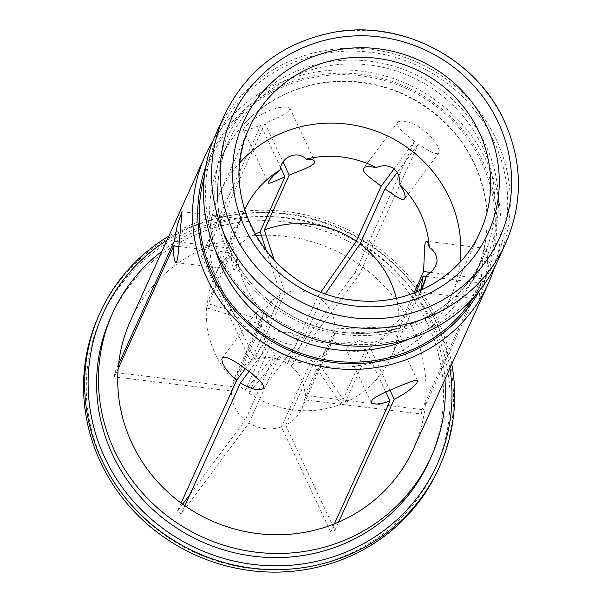 <?xml version="1.0" encoding="UTF-8"?>
<svg xmlns="http://www.w3.org/2000/svg" width="602" height="602" viewBox="0 0 602 602"><rect width="100%" height="100%" fill="white"/><g stroke="black" fill="none" stroke-linecap="round" stroke-linejoin="round"><path stroke-width="0.45" stroke-dasharray="3.01 2.26" d="M433.357 324.516A183.256 175.34 -155.6 0 1 251.636 568.581A183.256 175.34 -155.6 0 1 119.542 286.59A183.256 175.34 -155.6 0 1 433.357 324.516M182.662 504.19L177.379 511.294L181.157 514.003L248.935 422.965A36.985 35.39 24.4 0 0 281.443 426.893L330.709 532.078L334.908 530.332L285.641 425.147A36.985 35.39 24.4 0 0 301.873 408.48A36.985 35.39 24.4 0 0 304.462 399.871L421.513 414.018L421.934 409.556L304.883 395.409A36.985 35.39 24.4 0 0 291.202 366.204L358.98 275.167L355.203 272.458L287.425 363.495A36.985 35.39 24.4 0 0 254.917 359.567L205.651 254.383L201.452 256.128L250.718 361.313A36.985 35.39 24.4 0 0 234.487 377.981A36.985 35.39 24.4 0 0 231.898 386.589L114.847 372.442L114.425 376.905L231.477 391.052A36.985 35.39 24.4 0 0 245.157 420.256L190.157 494.129M304.883 395.409L334.998 328.88L398.765 326.502A97.065 92.874 24.4 0 0 396.312 298.276M325.562 293.558L321.317 299.676L291.202 366.204M321.317 299.676A36.985 35.39 -155.6 0 1 334.998 328.88M398.765 326.502L413.875 293.129M479.26 291.007A150.643 144.141 24.4 0 0 406.741 87.117A150.643 144.141 24.4 0 0 205.688 167.175M493.791 140.793A152.201 145.624 -155.6 0 1 342.869 343.494A152.201 145.624 -155.6 0 1 233.162 109.301A152.201 145.624 -155.6 0 1 493.791 140.793M430.392 272.382L481.224 278.53L425.659 401.331A155.301 148.596 24.4 0 0 362.697 266.957L418.277 144.156L430.994 152.005L435.607 153.691L438.798 152.961L439.264 150.846L438.008 146.617L434.719 141.154L429.565 135.187L422.529 129.242L415.403 124.9L408.517 122.086L402.693 120.964L398.742 121.529L397.696 122.356L397.26 123.568L398.366 126.789L401.858 130.973L414.5 141.447L358.92 264.248A155.301 148.596 24.4 0 0 209.376 246.173L205.169 247.904A155.301 148.596 24.4 0 0 130.416 320.964M421.934 409.556L425.659 401.331L425.238 405.786L421.513 414.018M413.386 449.047A155.301 148.596 24.4 0 0 425.223 405.786L480.802 282.985L426.306 276.401M209.376 246.173L264.963 123.372L280.043 116.653L285.792 113.5L289.269 110.708L290.006 108.51L288.012 107.148L283.542 106.87L277.108 107.954L268.989 110.685L261.321 114.425L254.345 118.827L248.694 123.29L244.939 127.105L243.494 129.633L244.45 130.604L247.731 130.047L260.764 125.118L201.452 256.128M358.92 264.248L362.705 266.942L358.98 275.167M444.968 379.275A174.715 167.168 24.4 0 0 429.384 319.496A174.715 167.168 24.4 0 0 161.998 251.192M110.873 317.073A174.715 167.168 -155.6 0 1 267.973 220.678A174.715 167.168 -155.6 0 1 427.525 323.605A174.715 167.168 -155.6 0 1 429.211 461.162M449.912 368.356A183.256 175.34 24.4 0 0 166.942 240.273M285.641 425.147L315.757 358.619L345.104 402.475A97.065 92.874 24.4 0 0 391.052 357.167A97.065 92.874 24.4 0 0 398.351 330.965L334.577 333.342L304.462 399.871M334.577 333.342A36.985 35.39 -155.6 0 1 331.988 341.951A36.985 35.39 -155.6 0 1 315.757 358.619M415.809 292.384L398.351 330.965M480.802 282.985L478.966 298.72L479.32 298.953L480.419 296.417L484.068 284.543L487.161 267.213L487.522 259.507L487.131 253.382L486.19 249.484L485.22 248.325L483.978 250.116L483.15 254.541L481.224 278.53M420.685 290.337L420.301 292.098L421.265 290.074M345.104 402.475L369.967 347.542L389.938 390.164M421.453 289.991A97.065 92.874 -155.6 0 1 386.123 329.663L390.502 327.924L392.647 327.729L392.429 329.362L390.066 332.59L385.762 336.954L379.659 341.868L369.967 347.542M385.784 392.007L365.768 349.288L358.408 351.305L352.223 351.786L347.903 350.936L346.376 349.642L347.489 346.857L351.327 344.359L359.898 340.574C370.335 346.647 386.221 340.002 386.123 329.663M240.07 162.405A126.57 121.107 24.4 0 0 219.888 192.971A126.57 121.107 24.4 0 0 221.115 292.625A126.57 121.107 24.4 0 0 336.699 367.19A126.57 121.107 24.4 0 0 450.507 297.358A126.57 121.107 24.4 0 0 460.161 262.028M245.39 368.575L270.042 335.464L263.954 329.693L259.417 323.583L256.663 317.901L255.903 313.65L257.069 311.595L259.929 311.776L266.332 315.185A97.065 92.874 -155.6 0 1 245.586 286.251A97.065 92.874 -155.6 0 1 236.879 252.313L236.36 265.813L235.517 269.086L234.645 269.666L232.801 267.19L231.627 262.246L231.341 252.84L178.809 246.489M266.332 315.185C266.475 320.294 268.943 324.929 273.729 329.091C279.26 332.334 284.663 333.342 289.931 332.116L294.882 336.435L297.584 340.025L297.493 342.749L294.882 344.156L289.998 344.314L283.384 342.824L273.82 338.173L249.123 371.344M359.898 340.574A97.065 92.874 -155.6 0 1 289.931 332.116M179.118 242.019L231.762 248.378L233.298 240.025L235.51 232.191L240.717 218.88L239.506 224.471A97.065 92.874 -155.6 0 1 244.6 209.94M239.506 224.471C234.554 226.367 231.446 230.265 230.197 236.165C230.303 242.433 232.53 247.821 236.879 252.313M494.242 268.01A155.301 148.596 24.4 0 0 500.48 235.984A155.301 148.596 24.4 0 0 392.15 78.087A155.301 148.596 24.4 0 0 213.085 140.748M216.11 133.524A154.526 147.851 -155.6 0 1 355.06 48.273A154.526 147.851 -155.6 0 1 496.168 139.303A154.526 147.851 -155.6 0 1 497.666 260.967M338.633 522.107L334.908 530.332M334.434 523.853L330.709 532.078M98.773 315.561A186.364 178.312 -155.6 0 1 266.347 212.739A186.364 178.312 -155.6 0 1 436.533 322.529A186.364 178.312 -155.6 0 1 438.331 469.259M451.801 364.187A186.364 178.312 24.4 0 0 437.646 320.061A186.364 178.312 24.4 0 0 168.831 236.104M254.962 234.298A97.065 92.874 24.4 0 0 214.192 277.116A97.065 92.874 24.4 0 0 206.892 303.318L262.005 320.061A36.985 35.39 -155.6 0 1 264.602 311.452A36.985 35.39 -155.6 0 1 280.833 294.784L266.694 251.764M250.718 361.313L280.833 294.784M262.005 320.061L231.898 386.589M209.368 246.158L205.651 254.383M280.705 167.695L260.764 125.118M231.762 248.378L206.892 303.318M118.571 364.218L114.847 372.442M118.15 368.68L114.425 376.905M264.963 123.372L283.143 162.186M231.477 391.052L261.592 324.523L206.471 307.772L231.341 252.84M206.471 307.772A97.065 92.874 24.4 0 0 245.18 390.397L275.272 353.728A36.985 35.39 -155.6 0 1 261.592 324.523M270.042 335.464L245.18 390.397M275.272 353.728L245.157 420.256M181.097 503.069L177.379 511.294M248.935 422.965L279.05 356.437L248.957 393.114L273.82 338.173M184.882 505.778L181.157 514.003M365.768 349.288L340.905 404.22L311.558 360.365L281.443 426.893M248.957 393.114A97.065 92.874 24.4 0 0 340.905 404.22M311.558 360.365A36.985 35.39 -155.6 0 1 279.05 356.437M274.339 260.5L285.032 293.031A36.985 35.39 -155.6 0 1 317.54 296.959L321.069 291.872M287.425 363.495L317.54 296.959M285.032 293.031L254.917 359.567M418.277 144.156L397.222 172.435M394.175 168.748L414.5 141.447M358.927 264.233L355.203 272.458M204.334 176.619A149.093 142.651 -155.6 0 1 334.689 74.859A149.093 142.651 -155.6 0 1 481.683 162.525A149.093 142.651 -155.6 0 1 473.059 298.253M227.827 251.44A142.877 136.707 24.4 0 0 416.072 324.802A142.877 136.707 24.4 0 0 485.393 144.292A142.877 136.707 24.4 0 0 297.147 70.931A142.877 136.707 24.4 0 0 227.827 251.44M230.25 251.094A139.769 133.734 24.4 0 0 357.889 333.44A139.769 133.734 24.4 0 0 483.572 256.324A139.769 133.734 24.4 0 0 482.225 146.278A139.769 133.734 24.4 0 0 354.586 63.932A139.769 133.734 24.4 0 0 228.903 141.049A139.769 133.734 24.4 0 0 230.25 251.094M450.507 297.358L480.298 231.552A126.57 121.107 -155.6 0 1 315.049 289.682A126.57 121.107 -155.6 0 1 249.679 127.165L219.888 192.971M215.629 250.786A139.769 133.734 -155.6 0 1 221.084 158.326A139.769 133.734 -155.6 0 1 346.767 81.21A139.769 133.734 -155.6 0 1 474.406 163.548A139.769 133.734 -155.6 0 1 475.753 273.601A139.769 133.734 -155.6 0 1 409.879 338.715M505.763 243.08A154.526 147.851 24.4 0 0 504.273 121.416A154.526 147.851 24.4 0 0 363.156 30.378A154.526 147.851 24.4 0 0 224.207 115.637M301.873 408.48L331.988 341.951M485.22 248.325L426.449 241.221M479.072 299.209L420.301 292.105M391.052 357.167L421.505 289.886M483.572 256.324C454.329 326.72 357.001 355.722 288.81 314.101C227.564 280.728 200.067 201 228.903 141.049L221.084 158.326C234.547 129.392 256.008 107.969 285.483 94.062C309.699 83.121 335.314 79.344 362.329 82.752C410.346 88.66 454.6 120.806 474.361 164.007C490.856 200.948 491.322 237.474 475.753 273.601L483.572 256.324M417.54 380.75L392.782 327.902M371.133 402.49L346.376 349.642M234.487 377.981L264.602 311.452M243.554 130.137L268.304 182.993M289.961 108.398L314.718 161.253M214.192 277.116L244.645 209.835M175.867 262.562L234.645 269.666M182.015 211.686L240.792 218.789M263.398 388.538L297.493 342.749M222.288 357.927L256.384 312.145M397.689 122.356L363.6 168.146M438.798 152.961L404.71 198.75"/><path stroke-width="0.9" d="M190.157 494.129L182.662 504.19M396.312 298.276A97.065 92.874 24.4 0 0 360.064 243.885L325.562 293.558M397.222 172.435L384.934 188.945L397.192 197.193L401.602 199.247L404.348 199.112L405.206 196.681L404.213 192.384L399.818 184.528A97.065 92.874 -155.6 0 1 429.271 247.407L427.969 242.945L426.449 241.221L425.275 242.478L424.598 246.368L423.635 271.57L430.392 272.382M413.875 293.129L423.635 271.57M384.934 188.945L360.064 243.885M205.688 167.175A150.643 144.141 24.4 0 0 211.52 274.911A150.643 144.141 24.4 0 0 343.005 363.412A150.643 144.141 24.4 0 0 479.26 291.007M184.889 505.763L181.097 503.069L236.691 380.253L230.446 374.594L225.652 368.71L222.687 363.375L221.822 359.379L222.296 357.934L223.056 357.325L226.209 357.362L231.063 359.371L237.271 363.014L251.493 373.172L261.689 382.646L263.729 386.311L263.398 388.538L260.094 389.908L254.932 389.426L248.287 387.214L240.469 382.962L184.889 505.763A155.301 148.596 24.4 0 0 334.426 523.838L338.625 522.084A155.301 148.596 24.4 0 0 413.386 449.047L488.23 283.708A155.301 148.596 24.4 0 0 494.242 268.01M118.165 368.68L118.571 364.218L174.166 241.425L177.372 225.013L182.015 211.686L178.192 254.134L177.432 259.5L176.446 262.254L175.31 262.163L174.264 259.274L173.632 253.848L173.752 245.879L118.165 368.68A155.301 148.596 24.4 0 0 181.112 503.054M213.085 140.748A155.301 148.596 24.4 0 0 205.259 155.625L130.416 320.964A155.301 148.596 24.4 0 0 118.586 364.225M161.998 251.192A174.715 167.168 24.4 0 0 112.732 312.957A174.715 167.168 24.4 0 0 114.418 450.514A174.715 167.168 24.4 0 0 273.97 553.441A174.715 167.168 24.4 0 0 431.07 457.053A174.715 167.168 24.4 0 0 444.968 379.275M431.07 457.053L429.211 461.162A174.715 167.168 -155.6 0 1 201.106 541.416A174.715 167.168 -155.6 0 1 110.873 317.073L112.732 312.957M166.942 240.273A183.256 175.34 24.4 0 0 104.861 457.829A183.256 175.34 24.4 0 0 322.371 559.958A183.256 175.34 24.4 0 0 449.912 368.356M426.306 276.401L423.214 276.025L415.809 292.384M421.265 290.074L426.645 275.242C432.228 271.953 435.697 267.258 437.037 261.155C436.841 255.082 434.253 250.5 429.271 247.407M423.214 276.025L420.685 290.337M426.645 275.242A97.065 92.874 -155.6 0 1 421.505 289.886A97.065 92.874 -155.6 0 1 421.453 289.991M389.938 390.164L394.212 399.284L338.625 522.084M334.426 523.838L390.013 401.037L385.784 392.007M390.013 401.037L382.676 403.25L376.596 404.062L372.51 403.566L371.133 402.49L372.314 399.653L376.205 396.831L382.24 393.655L398.246 386.634L411.565 381.412L415.689 380.321L417.532 380.735L416.923 382.744L414.01 386.093L409.059 390.352L402.445 394.897L394.212 399.284M460.161 262.028A126.57 121.107 24.4 0 0 449.288 197.704A126.57 121.107 24.4 0 0 240.07 162.405M399.818 184.528C400.3 178.026 398.2 172.586 393.505 168.229C387.884 165.189 382.119 164.978 376.22 167.604L369.824 166.483L365.248 167.017L363.239 168.891L363.954 171.713L367.122 175.34L381.149 186.236L394.175 168.748M283.143 162.186L289.201 175.122L304.394 168.996L310.354 166.212L314.011 163.631L314.786 161.419L312.807 159.801L306.245 159.146A97.065 92.874 -155.6 0 1 376.22 167.604M306.245 159.146C297.192 150.018 281.3 156.67 280.028 170.057L274.196 174.994L270.193 179.306L268.364 182.195L268.778 183.279L271.359 182.699L285.002 176.868L280.705 167.695M244.6 209.94A97.065 92.874 -155.6 0 1 244.645 209.835A97.065 92.874 -155.6 0 1 280.028 170.057M205.259 155.625A155.301 148.596 24.4 0 0 206.757 277.898A155.301 148.596 24.4 0 0 348.581 369.387A155.301 148.596 24.4 0 0 488.23 283.708M505.763 243.08L497.666 260.967A154.526 147.851 -155.6 0 1 295.921 331.943A154.526 147.851 -155.6 0 1 216.11 133.524L224.207 115.637A154.526 147.851 24.4 0 0 225.705 237.293A154.526 147.851 24.4 0 0 366.814 328.331A154.526 147.851 24.4 0 0 505.763 243.08C523.123 202.716 522.634 162.036 504.303 121.032C476.152 58.101 401 19.234 333.041 32.433C282.443 42.652 246.165 70.381 224.207 115.637M439.452 466.791L438.331 469.259A186.364 178.312 -155.6 0 1 195.018 554.856A186.364 178.312 -155.6 0 1 98.773 315.561L99.887 313.093A186.364 178.312 24.4 0 0 101.685 459.823A186.364 178.312 24.4 0 0 271.871 569.612A186.364 178.312 24.4 0 0 439.452 466.791A186.364 178.312 24.4 0 0 451.801 364.187M168.831 236.104A186.364 178.312 24.4 0 0 99.887 313.093M266.694 251.764L260.139 231.808A97.065 92.874 24.4 0 0 254.962 234.298M260.139 231.808L285.002 176.868M174.166 241.425L179.118 242.019M178.809 246.489L173.752 245.879M236.691 380.253L245.39 368.575M249.123 371.344L240.469 382.962M321.069 291.872L356.286 241.169A97.065 92.874 24.4 0 0 264.338 230.062L274.339 260.5M356.286 241.169L381.149 186.236M289.201 175.122L264.338 230.062M487.003 126.924A134.336 128.535 -155.6 0 1 353.788 305.839A134.336 128.535 -155.6 0 1 256.956 99.127A134.336 128.535 -155.6 0 1 487.003 126.924M233.636 232.327A146.76 140.424 24.4 0 0 426.991 307.682A146.76 140.424 24.4 0 0 498.2 122.266A146.76 140.424 24.4 0 0 304.845 46.918A146.76 140.424 24.4 0 0 233.636 232.327M473.059 298.253A149.093 142.651 -155.6 0 1 288.478 348.385A149.093 142.651 -155.6 0 1 204.334 176.619M479.072 131.898A126.57 121.107 -155.6 0 1 480.298 231.552C459.92 278.545 405.537 307.788 352.366 300.007C270.494 292.203 214.447 197.215 249.679 127.165A126.57 121.107 -155.6 0 1 363.488 57.333A126.57 121.107 -155.6 0 1 479.072 131.898M409.879 338.715A139.769 133.734 -155.6 0 1 215.629 250.786"/></g></svg>
